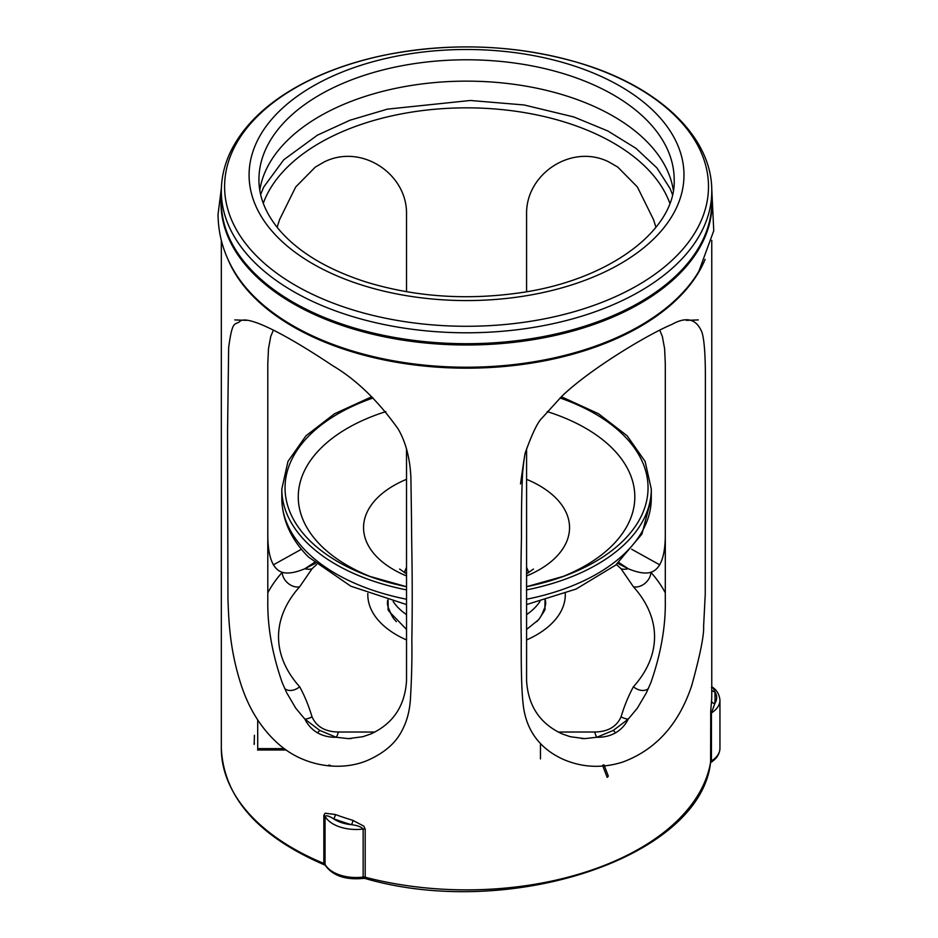 <?xml version="1.0" encoding="UTF-8"?>
<svg xmlns="http://www.w3.org/2000/svg" width="938" height="938" viewBox="0 0 938 938"><rect width="100%" height="100%" fill="white"/><g stroke="black" fill="none" stroke-linecap="round" stroke-linejoin="round"><path stroke-width="1.41" d="M616.43 564.5L621.062 568.768L633.42 586.778A188.01 108.538 180 0 1 633.42 686.768C628.554 695.656 624.438 705.681 621.062 716.831C616.629 726.751 607.871 731.804 594.786 732.003L558.192 732.039M374.907 732.039L338.313 732.003C325.216 731.792 316.458 726.739 312.037 716.831C308.661 705.657 304.545 695.644 299.668 686.768A188.01 108.538 180 0 1 299.668 586.778L312.037 568.768L316.657 564.5M710.746 710.5L710.605 762.078A245.228 141.579 180 0 1 365.199 877.218A3.271 1.888 0 0 0 363.147 877.089L365.199 877.218L365.199 829.157L363.827 826.155L352.805 820.328A245.228 141.579 180 0 1 335.276 814.489L325.064 813.234L323.845 815.38L323.845 863.429L325.052 864.39A3.271 1.888 0 0 0 323.845 863.429A245.228 141.579 180 0 1 221.321 748.29L221.321 240.409M711.766 240.409L711.766 694.906A245.228 141.579 180 0 1 711.567 700.745L710.746 710.512M273.321 564.864L301.438 549.246M622.656 762.09C602.419 768.457 582.768 767.624 563.726 759.569C535.399 746.941 525.163 724.828 523.099 703.688C521.704 691.4 521.082 670.342 521.247 640.49C520.672 601.575 520.825 565.391 521.469 537.181C521.364 510.424 521.751 488.991 522.63 472.881C523.803 460.03 524.94 452.62 526.042 450.674C532.678 432.336 538.178 421.279 542.516 417.516L561.581 396.516C589.556 369.373 647.548 334.561 672.03 324.349C686.604 316.212 696.594 318.897 701.999 332.404C704.977 342.206 705.341 362.783 705.388 376.032L705.247 594.329L703.617 626.197C704.145 635.049 700.17 654.888 691.693 685.69C678.76 724.37 655.744 749.837 622.656 762.09M631.649 549.246L659.777 564.864M277.437 743.037C261.256 728.38 249.25 709.257 241.394 685.69C229.716 649.964 228.778 621.402 227.934 598.573L227.559 430.905L228.649 347.67C232.577 318.17 234.863 326.178 240.491 320.878C249.895 315.309 290.205 337.246 332.709 365.703C356.112 379.503 377.873 400.526 397.993 428.76C408.522 446.359 410.961 468.566 410.961 481.839L411.524 520.778C411.571 547.593 412.837 581.525 411.841 640.49C412.157 658.429 411.665 678.174 410.387 699.725C409.66 709.89 407.479 718.942 403.844 726.856C400.42 733.95 394.124 748.043 369.373 759.569C341.233 772.549 302.599 766.393 277.437 743.037M710.558 762.559L711.438 760.988L711.438 712.939L714.826 703.5A248.488 143.467 0 0 0 714.826 691.646A3.271 2.662 -4.1 0 1 711.766 689.993M711.567 700.745A3.271 2.662 -175.9 0 0 714.826 703.5A29.43 16.99 180 0 0 714.826 691.646C713.384 687.847 712.259 686.475 711.438 687.542M710.605 714.029A3.271 1.888 0 0 1 711.438 712.939A32.701 18.877 0 0 0 719.95 700.24L719.95 748.29A32.701 18.877 180 0 1 711.438 760.988A3.271 1.888 0 0 0 710.605 762.078L710.5 762.688M335.276 814.489A3.271 1.43 -69.9 0 1 333.518 818.745A29.43 16.99 180 0 0 351.293 824.666C357.214 825.346 361.165 826.8 363.147 829.04L363.147 877.089A32.701 18.877 180 0 1 325.052 864.39L325.052 816.341C326.213 815.157 329.039 815.954 333.518 818.745A248.488 143.467 0 0 0 351.293 824.666A3.271 1.243 106.8 0 0 352.805 820.328M363.686 878.378C345.559 880.161 332.744 875.799 325.252 865.293L325.24 865.235M273.392 330.094L270.73 336.519L268.479 348.748L267.787 363.815L267.799 600.59C267.389 626.502 272.208 653.892 282.256 682.735L286.665 692.713L295.775 708.225L304.932 719.188L319.741 730.385L336.226 737.268L348.444 738.628L362.865 736.705L370.92 733.926C393.104 723.679 404.97 705.939 406.529 680.683L406.517 448.786M312.037 716.831A13.073 8.372 156 0 1 304.92 719.188C307.793 724.992 311.967 729.53 317.466 732.789C323.059 735.931 329.308 737.42 336.226 737.268A13.073 4.878 -89.1 0 0 338.313 732.003M665.3 531.283C665.71 555.402 660.891 569.073 650.831 572.321C645.297 573.927 637.746 572.719 628.167 568.709L617.743 563.386M621.062 568.768A13.073 11.444 -40.2 0 0 628.179 568.709L618.763 562.495M526.581 291.706L526.581 214.403C525.585 173.917 571.676 143.315 608.832 161.922L617.755 167.07L637.383 186.955L653.516 219.609L655.955 227.301M526.581 448.774L526.581 680.683C528.129 705.939 539.995 723.679 562.179 733.926L570.222 736.705L584.655 738.628L596.861 737.256L613.358 730.385L628.179 719.188L637.312 708.225L646.434 692.713L650.831 682.735C660.891 653.892 665.71 626.502 665.3 600.59L665.3 363.815L664.62 348.748L662.369 336.519L659.707 330.094M594.786 732.003A13.073 4.878 89.1 0 0 596.861 737.256C603.791 737.42 610.04 735.931 615.633 732.789C621.132 729.53 625.306 724.992 628.179 719.188A13.073 8.372 -156 0 1 621.062 716.831M314.336 562.495L304.92 568.709C295.353 572.719 287.802 573.927 282.256 572.321C272.208 569.073 267.389 555.402 267.799 531.283M315.344 563.386L304.92 568.709A13.073 11.444 40.2 0 0 312.037 568.768M277.132 227.301L279.571 219.609L295.716 186.955L315.332 167.07L324.255 161.922C361.423 143.315 407.514 173.917 406.517 214.403L406.517 291.706M284.73 688.574A13.073 9.474 138.1 0 0 299.668 686.768M299.668 586.778A13.073 9.474 41.9 0 1 282.256 572.321A207.626 119.865 0 0 0 267.799 592.863M665.3 592.863A207.626 119.865 0 0 0 650.843 572.309A13.073 9.474 -41.9 0 1 633.42 586.778M633.42 686.768A13.073 9.474 -138.1 0 0 648.369 688.574M254.128 744.455L254.433 735.286M604.06 764.951A3.271 0.692 141.2 0 0 604.049 764.927A3.271 0.692 141.2 0 0 602.583 765.373L607.144 777.344A3.271 1.888 180 0 0 608.246 775.925A3.271 1.888 180 0 1 608.246 775.925L604.049 764.927M330.516 765.373L330.012 766.053M254.433 735.404L254.128 744.35A3.271 2.673 3.1 0 1 254.433 743.342M673.32 190.156A207.626 119.865 0 0 0 537.228 88.301A207.626 119.865 0 0 0 319.741 116.253A207.626 119.865 0 0 0 259.779 190.156M669.826 203.3A207.626 119.865 0 0 0 525.948 112.853A207.626 119.865 0 0 0 319.741 142.951A207.626 119.865 0 0 0 263.273 203.3M396.34 621.695A78.475 45.305 0 0 1 395.297 620.44C389.903 615.293 387.816 602.817 388.074 609.911M388.215 607.496L388.074 600.109M545.025 600.109L544.884 607.496M545.013 609.911C545.283 602.817 543.196 615.293 537.802 620.44A78.475 45.305 0 0 1 536.759 621.706M385.881 411.606A168.277 97.153 0 0 0 382.411 412.732A168.277 97.153 0 0 0 320.819 545.447A168.277 97.153 0 0 0 372.48 577.421M560.619 577.421A168.277 97.153 0 0 0 547.217 411.606M295.458 87.82A241.957 139.692 180 0 1 700.252 150.432A241.957 139.692 180 0 1 403.926 321.523A241.957 139.692 180 0 1 295.458 87.82M221.321 191.211A245.228 141.579 0 0 0 466.549 332.791A245.228 141.579 0 0 0 711.766 191.211C712.376 137.745 660.27 87.938 583.108 64.101C518.48 44.567 451.753 41.682 382.915 55.459C349.464 62.6 319.987 73.481 294.509 88.113C264.797 105.326 243.798 125.903 231.487 149.857C224.745 163.271 221.356 177.059 221.321 191.211L221.321 202.127A245.228 141.579 180 0 0 466.549 343.707A245.228 141.579 180 0 0 711.766 202.127L711.766 191.211M312.8 86.261A217.428 125.528 0 0 0 410.269 296.291A217.428 125.528 0 0 0 676.568 142.541A217.428 125.528 0 0 0 312.8 86.261M406.517 629.445L388.918 611.213L387.417 603.943A79.12 45.681 180 0 1 387.711 600.015M545.377 600.015A79.12 45.681 180 0 1 545.67 603.943L544.181 611.213L538.752 619.619L526.581 629.445M367.825 593.484A98.748 57.007 0 0 0 396.727 635.003A98.748 57.007 0 0 0 406.517 639.951M526.581 639.951A98.748 57.007 0 0 0 565.274 593.484M711.719 188.092L713.748 230.76L698.822 271.41A245.522 141.755 180 0 1 466.549 367.227A245.522 141.755 180 0 1 234.277 271.41C223.619 253.53 218.214 234.512 218.05 214.356L221.38 188.092M227.969 259.334A245.228 141.579 0 0 0 466.549 368.177A245.228 141.579 0 0 0 705.118 259.334M221.321 196.265A245.522 141.755 0 0 0 221.028 203.241A245.522 141.755 0 0 0 472.588 344.95A245.522 141.755 0 0 0 711.766 196.265M365.199 829.157A3.271 1.888 0 0 0 363.147 829.04A32.701 18.877 0 0 1 325.052 816.341A3.271 1.888 0 0 0 323.845 815.38M317.466 732.789A13.073 7.551 120 0 0 319.741 730.385M615.633 732.789A13.073 7.551 60 0 1 613.358 730.385M540.464 758.936L540.464 744.842M284.366 748.618L257.704 748.618L257.704 719.938M319.741 94.89A207.626 119.865 180 0 1 545.998 68.908A207.626 119.865 180 0 1 674.176 179.65C676.333 229.54 609.266 280.779 518.222 293.043C465.049 300.394 414.35 296.713 366.113 282.01C327.444 269.569 298.495 252.205 279.278 229.904C265.712 213.723 258.923 196.98 258.923 179.65A207.626 119.865 180 0 1 319.741 94.89M406.517 567.408A62.658 36.183 0 0 0 404.513 572.684M528.586 572.684A62.658 36.183 0 0 0 526.581 567.408M388.613 610.45L389.962 611.799M543.137 611.799L544.474 610.45M406.517 599.23A184.739 106.651 180 0 1 306.562 551.685A184.739 106.651 180 0 1 281.81 498.359C282.209 520.098 291.155 539.702 308.637 557.16L350.859 586.215L406.517 604.564M526.581 604.564L576.084 589.052L615.727 565.086L641.909 534.109L651.289 498.359A184.739 106.651 180 0 1 526.581 599.23M281.81 498.359L281.81 489.026A184.739 106.651 0 0 0 306.562 542.352A184.739 106.651 0 0 0 406.517 589.896M526.581 589.896A184.739 106.651 0 0 0 651.289 489.026L645.11 461.414L627.112 435.771L598.561 413.764L561.358 396.739M373.043 397.982A181.515 104.798 0 0 0 309.352 540.194A181.515 104.798 0 0 0 368.822 576.108A181.515 104.798 0 0 0 406.517 586.696L368.822 576.108M564.277 576.108L526.581 586.696A181.515 104.798 0 0 0 564.277 576.108A181.515 104.798 0 0 0 560.056 397.982M526.581 479.33A102.992 59.457 180 0 1 526.581 575.955M406.517 575.955A102.992 59.457 180 0 1 406.517 479.33M539.936 601.481A78.475 45.305 180 0 1 526.581 614.625M406.517 614.625A78.475 45.305 180 0 1 393.163 601.481M325.123 865.176C258.313 836.45 223.713 797.488 221.321 748.29M711.766 686.663L712.212 687.038C716.808 690.016 719.387 694.425 719.95 700.24M719.95 748.29C719.657 754.211 716.468 759.03 710.359 762.746M710.582 762.43C700.24 857.649 509.158 920.342 364.929 878.449L363.698 878.343M246.577 320.339L234.758 319.917M698.329 319.917L686.311 320.35M523.826 460.851L520.508 483.961M349.487 738.593L351.152 738.558M581.619 738.546L583.671 738.581M329.05 764.927L328.323 765.889M257.516 750.001L286.301 750.001M260.647 194.553L263.637 187.154L283.745 159.788L317.372 135.189L349.968 120.228L387.406 109.136L470.395 100.483L524.072 104.962L573.88 116.969L607.883 131.003L635.964 148.333L656.917 167.914L670.095 188.55L672.452 194.541M651.289 498.359L651.289 489.026M371.741 396.739L334.538 413.764L305.987 435.783L287.978 461.414L281.81 489.026M399.647 569.061L406.517 573.857M526.581 573.857L533.452 569.061"/></g></svg>
